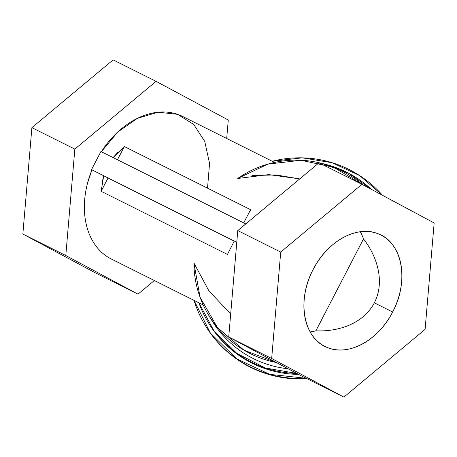<?xml version="1.0" encoding="UTF-8"?>
<svg xmlns="http://www.w3.org/2000/svg" width="457" height="457" viewBox="0 0 457 457"><rect width="100%" height="100%" fill="white"/><g stroke="black" fill="none" stroke-linecap="round" stroke-linejoin="round"><path stroke-width="0.69" d="M203.531 305.127L111.382 259.045A79.701 57.611 -63.4 0 1 91.948 169.861L91.531 169.638L100.934 151.495L245.769 223.924L100.934 151.495L91.531 169.638L91.948 169.861L87.544 183.126M228.272 120.002L226.701 138.488L228.272 120.002L156.071 81.357L228.272 120.002M74.834 149.113L156.071 81.357L113.125 59.878L31.893 127.64L22.85 234.041L95.045 272.692L137.991 294.165L65.797 255.52L74.834 149.113L65.797 255.52L137.991 294.165L154.34 280.529L137.991 294.165L95.045 272.692L22.85 234.041L65.797 255.52L22.85 234.041L31.893 127.64L74.834 149.113L31.893 127.64L113.125 59.878L156.071 81.357L74.834 149.113M207.524 188.147L209.546 163.469L204.759 141.43L193.694 124.43L177.55 114.324L158.088 112.211L137.42 118.317L117.797 131.976L101.357 151.707A79.701 57.611 -63.4 0 1 182.68 116.472L274.577 162.429M371.335 189.329A106.27 106.23 -31 0 0 322.071 163.492L348.428 173.129L371.335 189.329M237.691 178.476L267.865 164.114L301.06 160.258L333.719 167.313L362.355 184.525A102.179 102.145 -31 0 0 237.691 178.476L268.722 174.608L299.735 178.91L276.034 174.957L252.024 175.511M243.672 222.89L250.63 209.706L124.321 146.543L250.63 209.706L247.1 216.372M117.929 152.147L113.136 157.596L124.321 146.543L117.472 159.767L124.321 146.543M101.134 191.277L103.722 175.751L108.029 177.979L101.134 191.277L227.443 254.44L101.134 191.277L108.029 177.979L234.235 241.09L91.948 169.861L103.722 175.751L102.025 182.823M230.894 247.637L227.443 254.44L234.27 241.033L236.777 242.284L234.27 241.033M276.485 362.561L243.907 350.142L217.406 327.498L200.063 297.261L193.905 262.946L208.889 290.863L230.694 313.919L208.889 290.863L193.905 262.946A102.179 102.145 -31 0 0 276.479 362.555M288.116 368.788A102.179 102.145 149 0 1 211.494 319.911L208.529 314.987M228.728 336.998L300.929 375.643L343.875 397.122L425.107 329.36L434.15 222.959L361.955 184.308L280.718 252.07L271.675 358.471L343.875 397.122L300.929 375.643L228.728 336.998L271.675 358.471L228.728 336.998L237.771 230.591L228.728 336.998M319.009 162.835L237.771 230.591L280.718 252.07L237.771 230.591L319.009 162.835L361.955 184.308L319.009 162.835M361.955 184.308L434.15 222.959L425.107 329.36L343.875 397.122L271.675 358.471L280.718 252.07L361.955 184.308M392.643 311.982C409.603 280.895 402.229 241.873 377.842 233.67C356.98 224.953 327.109 241.479 313.182 269.447C296.222 300.535 303.597 339.557 327.983 347.76C348.845 356.477 378.716 339.951 392.643 311.982A62.329 45.054 -63.4 0 1 325.036 346.463A62.329 45.054 -63.4 0 1 313.182 269.447A62.329 45.054 -63.4 0 1 380.79 234.967A62.329 45.054 -63.4 0 1 392.643 311.982L374.329 302.825L392.643 311.982M310.177 331.965A62.329 45.054 116.6 0 0 315.878 330.822C338.14 331.908 363.475 323.767 374.329 302.825C363.475 323.767 338.14 331.902 315.878 330.822L363.504 238.942C377.225 256.503 385.188 281.878 374.329 302.825C385.182 281.883 377.231 256.503 363.504 238.942A62.329 45.054 116.6 0 0 360.282 231.779M363.504 238.942L315.878 330.822L310.177 331.971M91.531 169.638L236.777 242.273L91.531 169.638M296.793 373.432L265.288 367.965L236.846 353.375L214.03 330.982L198.909 302.814A106.27 106.23 -31 0 0 296.793 373.432M298.564 374.38A106.27 106.23 149 0 1 208.552 322.945L207.992 322.019M272.246 161.264L302.317 157.848L332.188 162.726L359.602 175.534L382.503 195.31A110.354 110.32 -31 0 0 272.246 161.264M306.179 378.27L269.756 374.369L236.617 358.756L210.426 333.153L194.059 300.386A110.354 110.32 -31 0 0 306.179 378.27M307.035 378.699A110.354 110.32 149 0 1 205.33 325.521A110.354 110.32 149 0 1 205.187 325.281M205.05 325.053L205.33 325.521"/></g></svg>
